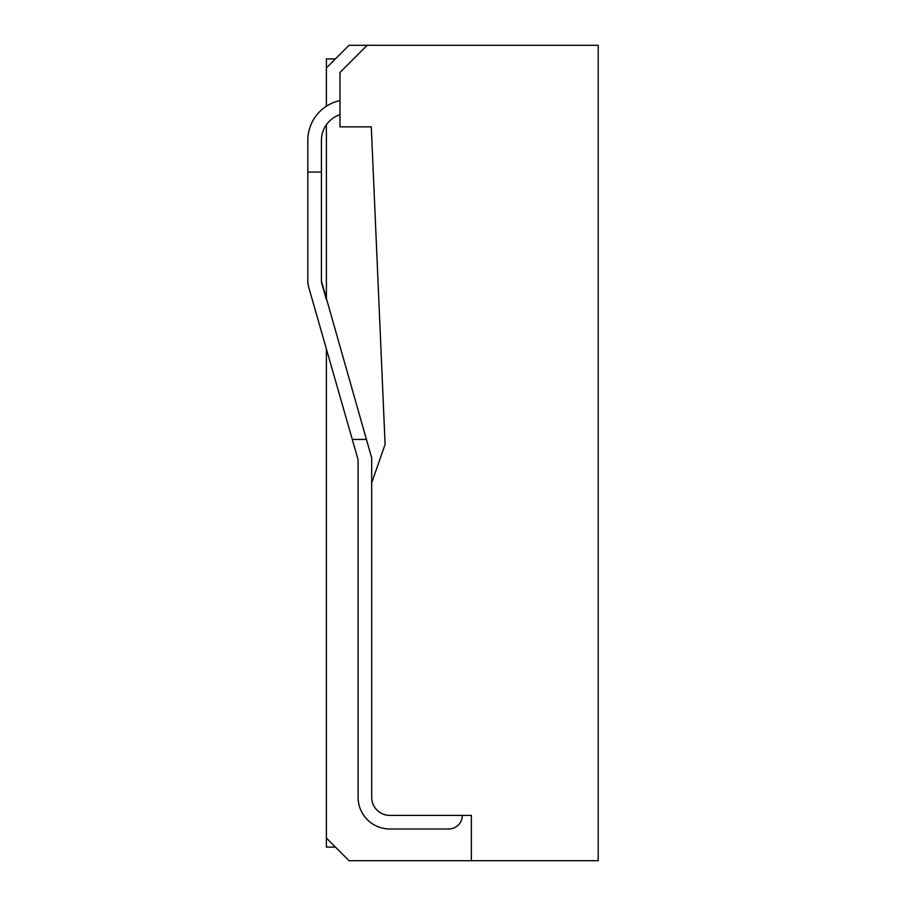 <?xml version="1.0" encoding="UTF-8"?>
<svg xmlns="http://www.w3.org/2000/svg" width="906" height="906" viewBox="0 0 906 906"><rect width="100%" height="100%" fill="white"/><g stroke="black" fill="none" stroke-linecap="round" stroke-linejoin="round"><path stroke-width="1.36" d="M335.447 847.11L326.387 847.11L326.387 348.969M321.404 280.917L321.404 172.072L307.814 172.072L307.814 280.917A23.012 22.831 180 0 0 308.572 286.726L352.287 439.421L366.42 439.421L321.404 280.917A9.06 9.06 -0 0 0 321.675 283.136L326.387 299.592L326.387 124.745M339.976 100.589A40.77 40.77 -0 0 0 307.814 140.441L307.814 172.072L307.814 140.441A40.77 40.77 0 0 1 326.387 106.24L326.387 58.89L335.447 58.89M366.42 439.421L371.687 457.836L371.687 797.28A18.12 18.12 0 0 0 389.807 815.4L471.346 815.4L471.346 860.7L598.187 860.7L598.187 45.3L349.036 45.3L326.387 67.95M471.346 860.7L349.036 860.7L326.387 838.05M371.687 482.898L385.107 444.359L371.29 126.84L339.976 126.84L339.976 72.48L367.156 45.3M471.346 815.4L462.286 815.4A13.59 13.59 0 0 1 448.697 829.001L389.807 829.001A31.71 31.71 -0 0 1 358.096 797.291L358.096 459.738L352.287 439.421M339.976 114.666A27.18 27.18 0 0 0 321.404 140.441L321.404 172.072"/></g></svg>
